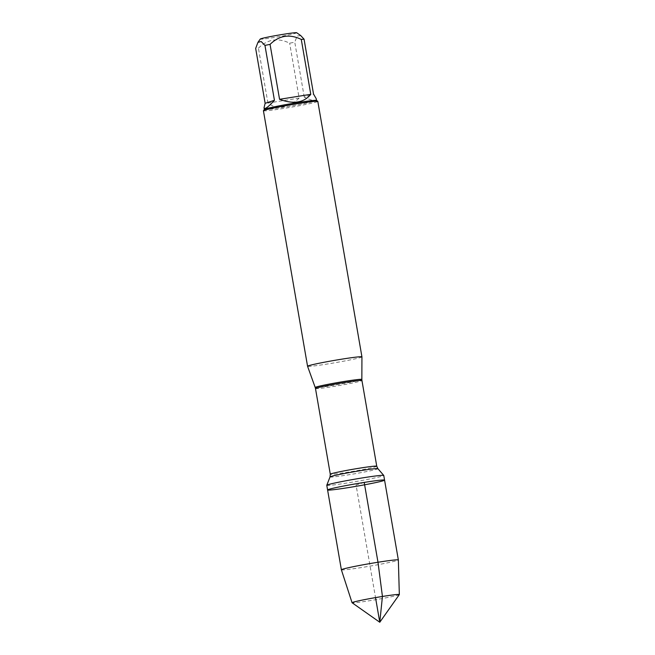 <?xml version="1.0" encoding="UTF-8"?>
<svg xmlns="http://www.w3.org/2000/svg" width="655" height="655" viewBox="0 0 655 655"><rect width="100%" height="100%" fill="white"/><g stroke="black" fill="none" stroke-linecap="round" stroke-linejoin="round"><path stroke-width="0.49" stroke-dasharray="3.27 2.46" d="M326.779 485.298A28.91 1.261 170.2 0 0 355.485 481.613A28.91 1.261 170.2 0 0 383.764 475.456M361.937 356.877A27.592 1.204 -9.8 0 1 326.992 364.065A27.592 1.204 -9.8 0 1 307.563 366.268M263.425 110.752A27.592 1.204 170.2 0 0 282.862 108.566A27.592 1.204 170.2 0 0 317.806 101.361M296.715 32.75A18.504 0.811 -9.8 0 1 273.299 37.613A18.504 0.811 -9.8 0 1 260.281 39.046M316.234 98.741C316.455 101.574 312.46 101.026 304.248 97.087L313.54 94.083M304.248 97.087L294.766 42.182A26.487 1.154 -9.8 0 1 289.649 43.189C277.974 37.523 267.567 39.177 258.43 48.151A26.487 1.154 -9.8 0 1 255.663 48.404M300.702 35.566L297.124 36.041L294.766 42.182M299.139 98.094C294.128 102.901 288.708 105.799 282.886 106.798C277.073 107.657 272.087 106.405 267.92 103.056L299.139 98.094L289.649 43.189M267.92 103.056L258.43 48.151M264.342 109.426A26.487 1.154 170.2 0 0 264.325 109.483A26.487 1.154 170.2 0 0 282.985 107.379A26.487 1.154 170.2 0 0 316.529 100.461A26.487 1.154 170.2 0 0 316.496 100.42M327.59 489.965A28.91 1.261 170.2 0 0 347.952 487.672A28.91 1.261 170.2 0 0 384.567 480.123M341.378 569.801A28.91 1.261 170.2 0 0 361.74 567.5A28.91 1.261 170.2 0 0 398.355 559.959M399.321 594.601A23.989 1.048 -9.8 0 1 368.962 600.815A23.989 1.048 -9.8 0 1 352.087 602.756M364.205 482.416L356.074 485.044L375.52 597.606M361.855 379.441A23.67 1.032 -9.8 0 1 331.88 385.615A23.67 1.032 -9.8 0 1 315.211 387.498M315.489 388.546A23.572 1.032 170.2 0 0 338.889 385.549A23.572 1.032 170.2 0 0 361.945 380.522M376.748 466.213A23.572 1.032 -9.8 0 1 353.692 471.24A23.572 1.032 -9.8 0 1 330.292 474.236M330.022 476.938A24.309 1.056 170.2 0 0 354.15 473.868A24.309 1.056 170.2 0 0 377.902 468.661"/><path stroke-width="0.98" d="M363.394 477.749A28.91 1.261 170.2 0 0 326.788 485.265A28.91 1.261 170.2 0 0 326.779 485.298L327.59 489.965A28.91 1.261 -9.8 0 1 364.205 482.416A28.91 1.261 -9.8 0 1 384.567 480.123A28.91 1.261 -9.8 0 1 356.295 486.288A28.91 1.261 -9.8 0 1 327.59 489.965A28.91 1.261 170.2 0 1 355.861 483.799A28.91 1.261 170.2 0 1 384.567 480.123L383.764 475.456A28.91 1.261 170.2 0 0 383.748 475.424A28.91 1.261 170.2 0 0 363.394 477.749M307.563 366.268A27.592 1.204 -9.8 0 1 307.555 366.26A27.592 1.204 -9.8 0 1 334.541 360.373A27.592 1.204 -9.8 0 1 361.937 356.86A27.592 1.204 -9.8 0 1 361.937 356.877L361.855 379.441A23.67 1.032 -9.8 0 0 345.185 381.308A23.67 1.032 -9.8 0 0 315.211 387.498L307.563 366.268L263.425 110.752A27.592 1.204 170.2 0 1 263.441 110.695A27.592 1.204 170.2 0 1 298.369 103.547A27.592 1.204 170.2 0 1 317.765 101.312A27.592 1.204 170.2 0 1 317.806 101.361L361.937 356.86M265.144 103.31L264.031 107.764C264.636 109.721 268.1 107.232 274.437 100.305L265.144 103.31L255.663 48.404L257.939 42.37L260.281 39.046A18.504 0.811 -9.8 0 1 273.356 36.033A18.504 0.811 -9.8 0 1 293.473 32.881A18.504 0.811 -9.8 0 1 296.715 32.75L300.71 35.566M274.437 100.305L264.956 45.4A26.487 1.154 -9.8 0 1 270.065 44.393C279.202 35.411 289.608 33.757 301.284 39.431A26.487 1.154 -9.8 0 1 304.059 39.177L300.702 35.566M257.939 42.37L261.165 41.511L264.956 45.4M279.554 99.298C293.407 104.472 303.814 102.819 310.773 94.328L279.554 99.298L270.065 44.393M310.773 94.328L301.284 39.431M304.059 39.177L313.54 94.083L316.234 98.741L316.521 100.436M317.765 101.312L316.496 100.42A26.487 1.154 170.2 0 0 290.231 103.834A26.487 1.154 170.2 0 0 264.342 109.426L263.441 110.695M399.337 594.56A23.989 1.048 -9.8 0 1 399.321 594.601L379.777 622.25L352.087 602.756A23.989 1.048 -9.8 0 1 352.062 602.723A23.989 1.048 -9.8 0 1 382.438 596.459A23.989 1.048 -9.8 0 1 399.337 594.56L398.355 559.959A28.91 1.261 170.2 0 0 398.355 559.951A28.91 1.261 170.2 0 0 369.649 563.636A28.91 1.261 170.2 0 0 341.378 569.801L327.59 489.965M375.52 597.606L379.777 622.25L382.438 596.459L377.992 562.252L364.205 482.416M376.748 466.213L361.945 380.522A23.572 1.032 170.2 0 0 345.341 382.389A23.572 1.032 170.2 0 0 315.489 388.546L330.292 474.236A23.572 1.032 -9.8 0 1 360.144 468.079A23.572 1.032 -9.8 0 1 376.748 466.213L377.902 468.661A24.309 1.056 170.2 0 0 360.799 470.617A24.309 1.056 170.2 0 0 330.022 476.938L326.788 485.265M377.902 468.661L383.748 475.424M330.292 474.236L330.022 476.938M315.211 387.498L315.489 388.546M361.945 380.522L361.855 379.441M264.325 109.459L264.031 107.764M398.355 559.951L384.567 480.123M352.062 602.723L341.378 569.801"/></g></svg>
